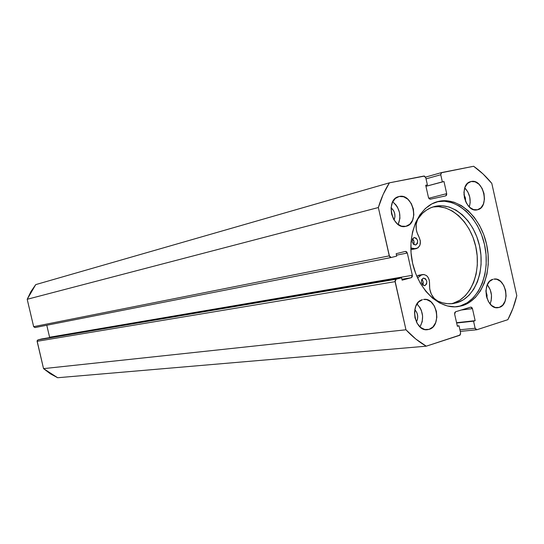 <?xml version="1.0" encoding="UTF-8"?>
<svg xmlns="http://www.w3.org/2000/svg" width="544" height="544" viewBox="0 0 544 544"><rect width="100%" height="100%" fill="white"/><g stroke="black" fill="none" stroke-linecap="round" stroke-linejoin="round"><path stroke-width="0.82" d="M438.933 201.294C458.884 196.874 480.672 217.158 486.56 244.222C492.728 271.218 481.902 299.832 462.339 305.68L460.299 305.939C479.815 300.111 490.64 271.64 484.548 244.739C478.727 217.77 457.055 197.486 437.124 201.749L444.394 201.212L451.935 202.647L459.265 206.006L466.133 211.147L472.287 217.852L477.516 225.869L481.637 234.892L484.52 244.61L486.057 254.674L486.193 264.717L484.922 274.4L482.276 283.363L478.346 291.278L473.246 297.847L467.16 302.804L460.299 305.939L462.339 305.68L469.207 302.539L475.293 297.575L480.393 290.992L484.33 283.057L486.968 274.074L488.24 264.377L488.097 254.306L486.56 244.222L483.677 234.484L479.543 225.434L474.314 217.403L468.153 210.678L461.278 205.523L453.934 202.15L446.393 200.716L438.933 201.294L431.841 203.898L425.401 208.461L419.886 214.839L415.528 222.795L412.522 232.016L410.999 242.148L411.046 252.77L412.651 263.439L415.759 273.707L420.24 283.159L425.891 291.4L432.473 298.098L439.708 303.008L447.297 305.952L454.94 306.843L462.339 305.68L457.878 306.632C438.607 309.373 417.194 288.531 412.107 260.8C406.783 233.118 419.166 205.924 438.117 201.477L438.933 201.294M429.107 329.358L427.516 329.684C414.304 331.908 409.333 302.607 422.423 299.69L418.554 302.015L415.772 306.272L414.508 311.814L414.97 317.778L417.085 323.245L420.526 327.366L424.748 329.508L429.107 329.358L432.922 326.958L435.642 322.694L436.852 317.206L436.39 311.331L434.316 305.939L430.95 301.832L426.775 299.635L423.552 299.452C436.791 296.854 442.211 326.019 429.107 329.358L425.891 329.691L429.107 329.358M399.18 196.493L395.23 198.506L392.374 202.511L391.068 207.896L391.524 213.833L393.666 219.395L397.161 223.72L401.458 226.148L405.892 226.324C392.272 230.296 384.826 199.498 398.725 196.602L399.18 196.493C413.012 192.916 419.948 223.788 405.899 226.318L409.795 224.23L412.583 220.211L413.834 214.88L413.379 209.032L411.284 203.544L407.864 199.24L403.614 196.758L399.18 196.493M499.229 307.414L497.984 307.686C486.064 309.91 481.1 281.914 492.952 279.303L489.498 281.445L487.03 285.423L485.942 290.639L486.411 296.276L488.362 301.471L491.497 305.408L495.312 307.496L499.229 307.414L502.649 305.204L505.056 301.213L506.097 296.052L505.628 290.496L503.717 285.369L500.643 281.445L496.869 279.31L493.843 279.113C505.77 276.597 511.074 304.436 499.229 307.414L496.713 307.72L499.229 307.414M471.124 181.526L467.595 183.389L465.072 187.143L463.944 192.216L464.406 197.826L466.378 203.102L469.56 207.23L473.443 209.569L477.428 209.787C465.195 213.391 458.259 184.124 470.771 181.608L471.124 181.526C483.528 178.282 490.049 207.55 477.435 209.78L480.923 207.849L483.392 204.082L484.466 199.056L484.004 193.521L482.072 188.312L478.958 184.205L475.116 181.818L471.124 181.526M491.796 183.382L516.8 295.664L513.012 308.183L507.858 319.675L476.891 329.732L475.83 329.474L475.136 328.25L473.552 321.178L475.15 320.674L472.457 308.638L471.764 307.408L470.696 307.136L455.573 311.76L454.736 312.623L454.641 314.112L457.382 326.312L459.014 325.795L460.618 332.942L460.183 335.002L426.265 346.181L415.772 339.007L405.96 329.786L395.026 280.854L396.12 279.242L401.588 277.773L402.132 280.174L411.332 277.692L412.23 276.828L412.338 275.312L407.313 253.028L406.572 251.729L405.409 251.403L396.154 253.708L396.698 256.115L391.211 257.502L389.552 256.598L378.352 207.536L383.153 194.432L389.436 182.818L424.51 176.079L425.782 177.704L427.4 184.912L425.721 185.259L428.475 197.54L429.196 198.832L430.311 199.186L445.767 195.867L446.604 195.092L446.699 193.65L443.986 181.533L442.347 181.866L440.749 174.74L441.198 172.795L473.634 166.267L483.113 174.026L491.796 183.382L516.8 295.664C514.726 304.354 511.748 312.358 507.858 319.675L476.891 329.732L475.136 328.25L459.911 329.786L475.136 328.25L473.552 321.178L456.64 323.014L475.15 320.674L456.566 322.701L475.15 320.674L472.457 308.638L461.305 310.005L472.457 308.638L470.859 307.102L455.573 311.76L454.641 314.112L457.382 326.312L459.014 325.795L457.307 325.972L459.014 325.795L460.618 332.942L459.694 335.322L426.265 346.181C419.05 342.074 412.284 336.607 405.96 329.786L43.547 368.628L37.08 340.85L37.903 339.898L41.834 338.926L401.588 277.773L41.834 338.926L37.903 339.898L37.108 341.306L395.087 281.649L405.96 329.786L43.547 368.628L37.108 341.306L395.087 281.649L396.12 279.242L37.903 339.898L396.12 279.242L401.588 277.773L402.132 280.174L411.332 277.692L401.928 279.269L411.332 277.692L412.338 275.312L49.599 337.239L46.777 325.244L49.599 337.239L412.338 275.312L407.313 253.028L396.488 255.177L407.313 253.028L405.457 251.389L396.154 253.708L396.698 256.115L391.211 257.502L389.266 255.857L33.653 326.672L27.2 299.288L30.947 291.564L35.727 284.614L27.2 299.288L378.352 207.536L389.266 255.857L33.653 326.672L27.2 299.288L378.352 207.536C381.058 198.308 384.758 190.067 389.436 182.818L35.727 284.614L389.436 182.818L423.939 176.032L425.782 177.704L427.4 184.912L425.721 185.259L428.475 197.54L430.311 199.186L445.767 195.867L446.699 193.65L428.747 198.261L446.699 193.65L443.986 181.533L425.959 186.32L442.347 181.866L440.749 174.74L441.612 172.564L473.634 166.267C480.216 170.911 486.268 176.616 491.796 183.382M57.65 377.733L50.306 373.762L43.547 368.628L57.65 377.733L426.265 346.181L57.65 377.733M49.633 337.6L49.599 337.239L49.633 337.6M391.143 257.516L34.952 327.57L33.653 326.672L34.993 327.563L391.088 257.523M414.786 309.604C418.03 313.385 418.567 317.499 416.405 321.946L417.493 319.274L417.71 316.112L417.003 312.977L414.786 309.604M391.082 207.74C394.835 211.16 395.828 215.261 394.053 220.048L394.951 216.73L394.706 213.54L393.557 210.548L391.082 207.74M485.921 291.196L486.928 298.16L487.077 295.283L485.921 291.196M463.937 194.412L465.637 201.586L465.44 197.989L463.937 194.412M469.288 206.978L470.193 202.484L469.744 197.037L467.833 191.916L464.78 187.911C469.785 193.406 471.288 199.764 469.288 206.978M490.09 303.98L491.184 300.614L491.484 295.236L490.287 289.877L487.302 284.77C491.728 290.693 492.653 297.099 490.083 303.98M398.174 224.522L399.935 218.239L399.493 212.486L397.426 207.094L395.869 204.789L392.7 201.831C399.772 208.094 401.594 215.662 398.174 224.522M419.995 326.91L422.212 321.688L422.6 315.989L421.328 310.338L420.118 307.802L416.99 303.946C423.252 310.95 424.252 318.6 419.995 326.91M426.04 178.86L440.749 174.74L426.04 178.86M441.531 172.591L425.571 177.099L441.612 172.564M456.858 306.741L460.299 305.939M424.966 285.607L424.728 285.654C420.872 283.873 420.39 281.37 423.273 278.14L421.614 279.759L421.416 282.628L422.81 285.049L424.966 285.607L426.618 283.975L426.809 281.119L425.428 278.705L423.484 278.093C427.346 279.847 427.836 282.35 424.966 285.607L424.483 285.682L424.966 285.607M415.772 245.011L415.684 245.031C411.686 243.304 411.148 240.808 414.072 237.524L412.4 239.095L412.202 241.937L413.596 244.392L415.772 245.011L417.438 243.44L417.636 240.598L416.242 238.156L414.127 237.517C418.139 239.21 418.683 241.706 415.772 245.011L415.772 245.011M417.309 275.971L422.47 274.604L418.785 275.223L416.833 276.338L418.785 275.223L422.851 274.516C427.196 274.774 429.434 277.821 429.549 283.662L429.733 289.061L431.344 294.216L434.153 298.411L437.777 301.084C431.977 297.704 429.23 291.897 429.549 283.662L429.243 279.976L427.666 276.767L426.51 275.59L423.83 274.475L417.309 275.971M457.048 302.709L453.023 303.572C447.97 304.218 442.891 303.389 437.777 301.084L442.639 302.838L447.528 303.702L452.363 303.654L457.048 302.709L453.295 303.198L457.048 302.709L463.413 299.805L469.064 295.208L473.797 289.122L477.455 281.778L479.91 273.462L481.086 264.479L480.95 255.156L479.516 245.827L476.83 236.817L472.988 228.46L468.119 221.041L462.393 214.853L456.008 210.12L449.194 207.04L442.204 205.748L435.295 206.326C453.757 202.116 474.021 220.776 479.516 245.827C485.262 270.81 475.184 297.31 457.048 302.709M451.139 303.749L453.295 303.198C471.165 297.881 481.27 272.095 475.952 247.452C470.88 222.754 451.33 203.823 432.963 206.965L438.518 206.652L445.502 207.93L452.302 210.99L458.674 215.703L464.386 221.864L469.248 229.248L473.076 237.572L475.755 246.541L477.183 255.836L477.312 265.118L476.136 274.067L473.681 282.35L470.023 289.666L465.297 295.732L459.653 300.308L453.295 303.198M434.282 206.57L435.295 206.326L434.282 206.57M410.856 249.295L414.936 248.622L410.829 247.976L414.936 248.622L411.278 249.363L412.719 249.336L410.856 249.295M418.982 236.98C421.457 242.665 420.594 246.534 416.384 248.594L414.936 248.622L417.962 247.908L419.988 245.038L420.369 240.958L418.982 236.98C415.174 229.806 415.126 223.271 418.839 217.369C423.3 211.636 428.618 207.998 434.785 206.441L430.719 207.815L426.394 210.181L422.409 213.377L417.642 219.3L416.221 224.046L416.262 229.398L416.833 232.077L418.982 236.98M419.553 275.094L419.2 275.135M417.574 277.998L420.995 275.346L417.574 277.998M422.722 284.968L423.11 281.717L421.797 279.371C423.307 281.044 423.613 282.914 422.722 284.968M413.658 244.446L413.97 241.373L412.502 238.87C414.086 240.475 414.474 242.332 413.658 244.446M476.66 329.78L460.272 331.398M416.364 248.601L412.719 249.336M419.166 275.142L422.824 274.523"/></g></svg>
